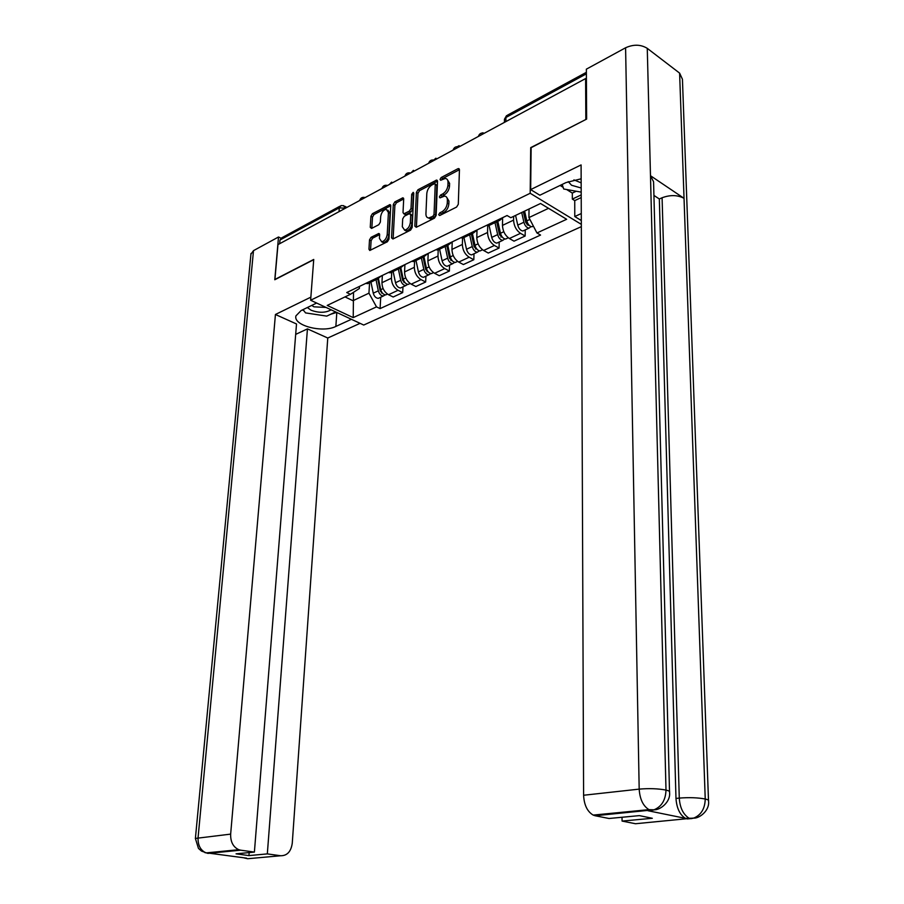 <?xml version="1.0" encoding="UTF-8"?>
<svg xmlns="http://www.w3.org/2000/svg" width="904" height="904" viewBox="0 0 904 904"><rect width="100%" height="100%" fill="white"/><g stroke="black" fill="none" stroke-linecap="round" stroke-linejoin="round"><path stroke-width="1.36" d="M438.655 214.734L439.706 215.525L456.61 207.05L458.294 204.304L459.447 169.782L457.91 168.72L441.186 177.523L440.045 179.41L440.655 180.269L445.209 178.483C447.084 178.608 448.022 179.93 448.022 182.45L447.921 185.297C447.48 189.139 445.717 192.032 442.655 193.976L440.508 195.083L439.355 196.982L439.988 197.863L444.474 196.112C446.395 196.236 447.367 197.58 447.378 200.168L447.265 203.05C446.825 206.937 445.062 209.83 441.977 211.751L439.807 212.835L438.655 214.734M371.047 237.334L369.51 239.899L368.956 249.221L369.792 250.487L387.387 241.763L388.957 239.164L390.754 205.829L389.94 204.609L372.448 213.672L370.922 216.237L370.256 227.345L371.578 228.429L378.81 224.7L380.358 222.113L380.674 216.576C381.398 212.451 383.262 210.01 386.234 209.253L388.415 212.542L387.217 234.452C386.505 238.577 384.663 241.018 381.703 241.786L379.431 238.407L379.635 234.746L378.799 233.492L371.047 237.334L372.629 238.159L371.092 240.724L370.55 250.035L368.956 249.221M586.074 119.384L530.716 147.623L530.185 193.275L310.626 300.241L313.733 259.448L274.929 279.438L277.969 244.622L585.611 78.558L586.413 79.134M585.837 119.215L585.611 78.558M414.834 226.147L416.269 227.288L434.496 218.147L436.135 215.446L437.502 181.297L436.632 180.065L417.987 189.727L416.394 192.371L414.834 226.147L416.428 227.017L417.976 193.264L416.394 192.371M410.563 230.147L392.912 238.995L391.534 237.865L393.308 204.485L394.867 201.886L402.856 197.818L403.692 199.038L403.014 212.564L403.862 213.819L409.422 211.084L411.015 208.44L411.693 194.303L413.207 192.337L413.783 193.196L412.167 227.492L410.563 230.147M310.626 300.241L363.724 325.044L581.34 226.644M279.652 243.718L279.98 240.023L281.765 237.808L339.87 206.236M503.528 217.22L499.607 220.418L497.663 220.045M502.59 218.983L502.466 225.401C502.793 231.153 505.087 235.526 509.359 238.509L520.501 233.334C516.229 230.305 513.924 225.898 513.574 220.124L513.641 216.35M520.501 233.334L525.156 236.012L525.235 229.898M486.521 225.401L488.465 225.763L491.448 224.328M509.359 238.509L514.014 241.165L525.156 236.012M477.481 229.74L473.515 232.927L471.572 232.577M499.2 242.023L499.064 248.069L494.409 245.459C490.137 242.521 487.855 238.193 487.55 232.497L487.719 225.706M460.78 237.752L462.735 238.091L465.741 236.656M476.984 230.825L476.792 237.605C477.086 243.278 479.357 247.572 483.629 250.476L488.284 253.052L499.064 248.069M452.271 241.843L448.271 245.029L446.316 244.701M473.99 253.775L473.82 259.73L469.165 257.211C464.893 254.34 462.633 250.092 462.362 244.464L462.565 238.102M435.875 249.719L437.841 250.035L440.858 248.589M452.215 242.012L451.955 249.425C452.203 255.018 454.452 259.233 458.723 262.07L463.379 264.556L473.82 259.73M427.863 253.561L423.829 256.747L421.874 256.442M449.57 265.143L449.367 271.042L444.711 268.578C440.44 265.787 438.203 261.618 437.977 256.069L438.214 249.854M411.761 261.301L413.727 261.595L416.767 260.137M428.202 253.402L427.886 260.86C428.101 266.386 430.338 270.522 434.598 273.29L439.254 275.709L449.367 271.042M404.224 264.917L400.167 268.092L398.201 267.81M425.908 276.172L425.671 281.991L421.015 279.607C416.755 276.884 414.529 272.782 414.337 267.301L414.62 261.166M388.404 272.511L390.37 272.793L393.421 271.324M404.924 264.589L404.563 271.957C404.743 277.404 406.958 281.472 411.207 284.161L415.863 286.523L425.671 281.991M381.307 275.923L377.228 279.099L375.262 278.827M402.969 286.862L402.687 292.602L398.042 290.286C393.794 287.642 391.59 283.607 391.432 278.195L391.748 272.127M365.77 283.393L367.736 283.641L370.798 282.172M382.347 275.426L381.951 282.703C382.098 288.082 384.29 292.082 388.539 294.715L393.183 296.998L402.687 292.602M529.032 208.993L528.93 217.582L548.525 208.327M345.023 296.907L352.978 300.716L368.945 293.167L376.505 306.874L353.215 317.609L327.214 305.416L350.436 294.32L346.729 292.534L507.065 215.525L510.805 217.706L540.547 203.49L566.65 219.288L536.953 232.972L528.93 217.582M376.505 306.874L380.087 308.603L540.547 235.063L536.953 232.972M530.185 193.275L581.328 224.361M353.509 292.32L353.215 317.609M359.487 286.398L359.363 288.5L350.436 294.32M368.945 293.167L369.566 282.771M380.72 297.224L380.087 308.603M440.316 215.22L443.57 212.643C446.655 210.734 448.418 207.841 448.859 203.954L447.265 203.05M446.531 197.061L448.972 201.083L448.859 203.954M447.231 179.444L449.604 183.376L449.503 186.224C449.062 190.066 447.31 192.947 444.248 194.891L441.016 197.422M459.447 169.692L442.768 178.45L441.717 179.817M437.502 181.207L419.569 190.62L417.976 193.264M432.88 216.327L434.033 214.44L435.242 184.495L434.643 183.636L431.988 184.924C428.982 186.845 427.264 189.704 426.812 193.49L425.931 213.864C425.92 216.485 426.891 217.841 428.824 217.954L432.88 216.327L434.485 217.22L435.626 215.333L434.033 214.44M435.129 183.919L436.835 185.41L435.626 215.333M428.383 217.932L430.428 218.836L432.225 218.35L430.632 217.457M434.485 217.22L432.225 218.35M391.534 237.865L393.127 238.712L394.89 205.355L393.308 204.485M403.692 198.948L396.449 202.756L394.89 205.355M404.777 214.316L405.998 214.53L411.004 211.954L412.597 209.321L413.264 195.185L411.693 194.303M413.761 193.908L413.264 195.185M402.303 226.723L404.642 230.124C407.715 229.345 409.614 226.859 410.337 222.655L410.71 214.802L409.297 213.706L404.28 216.271L402.698 218.904L402.303 226.723M404.495 230.124L406.235 230.983C409.32 230.204 411.218 227.718 411.93 223.525L410.337 222.655M410.529 213.92L412.303 215.683L411.93 223.525M379.635 234.588L372.629 238.159M381.601 241.786L383.296 242.622C386.257 241.854 388.098 239.413 388.81 235.3L387.217 234.452M387.884 210.123L389.997 213.4L388.81 235.3M390.754 205.739L374.03 214.519L372.504 217.084L371.838 228.181L370.256 227.345M523.359 211.705L525.778 222.486L528.241 225.311L528.896 225.051M521.698 212.496L523.891 222.248C524.942 225.774 526.648 227.74 529.021 228.136L531.021 226.61M515.585 215.423L517.755 225.13C518.806 228.644 520.512 230.599 522.885 230.995L524.422 230.271M524.614 211.107L526.806 220.87C527.857 224.407 529.563 226.373 531.936 226.78L533.394 226.147M496.669 221.83L499.55 234.825L502.567 237.402M494.996 222.633L497.652 234.611C498.68 238.08 500.387 240.001 502.76 240.362L504.76 238.927M489.087 225.469L491.719 237.402C492.736 240.859 494.443 242.769 496.827 243.131L498.375 242.408M497.562 221.401L497.471 225.48M497.81 221.277L500.466 233.277C501.505 236.758 503.2 238.679 505.585 239.052L507.133 238.328M471.357 233.966L474.159 246.769L477.075 249.346M469.673 234.769L472.25 246.566C473.267 249.99 474.962 251.866 477.346 252.205L479.323 250.837M463.944 237.515L466.509 249.278C467.515 252.679 469.21 254.555 471.594 254.883L473.165 254.16M472.476 233.842L472.34 238.486M482.962 132.786L482.216 132.967M472.396 233.469L474.984 245.289C475.99 248.713 477.696 250.589 480.08 250.939L481.64 250.205M581.148 178.8L565.972 182.597L539.857 195.219L530.659 189.603L581.091 164.923L583.6 795.249L639.184 789.124L625.591 47.776L586.357 69.167L586.639 119.091L531.134 147.68L530.659 189.603M581.283 213.536L574.774 216.531L581.317 220.531M566.627 189.524L572.311 193.083L572.322 199.095L574.741 200.598L574.774 216.531M560.096 185.433L563.158 187.354M695.515 817.871L635.489 823.736L622.076 821.081L622.02 817.272M625.591 47.776C633.568 44.194 640.789 44.386 647.264 48.353L650.484 175.715L653.569 181.772L669.514 791.52M652.247 810.233L648.021 810.741L685.492 818.357C679.864 814.888 676.7 808.255 675.977 798.435L659.332 198.993L662.09 197.761C670.282 194.733 677.593 194.914 684.034 198.326L679.605 73.111L647.264 48.353M679.605 73.111L682.441 79.281L708.487 800.311M675.977 798.435L679.277 798.096C689.051 797.317 697.696 797.622 705.233 799L684.034 198.326L650.484 175.715L665.999 790.073C665.638 800.006 661.671 806.571 654.078 809.781L595.103 815.736L593.182 815.092C587.295 811.589 584.097 804.967 583.6 795.249M622.076 821.081L652.326 818.278L639.354 815.623L609.036 818.493L595.103 815.736M659.332 198.993L653.931 195.422M581.227 197.558L574.741 200.598M572.322 199.095L581.216 194.914M572.311 193.083L576.21 191.23M662.09 197.761L679.277 798.096C679.887 807.521 683.062 814.176 688.791 818.052L690.498 818.64L687.198 818.945M693.628 818.143C699.413 818.549 709.945 810.425 708.51 801.023C709.019 800.311 707.934 799.633 705.233 799C704.973 808.673 701.097 815.058 693.628 818.143L691.142 818.662M316.637 303.043L301.156 310.524L295.947 315.846C292.862 325.485 322.649 333.237 335.859 326.434L351.407 319.293M310.863 297.145L275.426 314.49L296.512 323.971L254.397 852.088L240.645 850.178L207.897 853.399L201.49 851.071L198.451 848.393L195.388 838.437L230.656 834.121C230.441 841.839 233.153 847.037 238.78 849.703L240.645 850.178M295.687 334.378L307.439 328.875L327.768 338.017L292.263 843.206C291.043 851.602 287.178 855.783 280.669 855.749L267.324 853.896L307.439 328.875M360.063 323.338L327.768 338.017M275.426 314.49L230.656 834.121M250.939 254.16L253.493 250.645L278.511 236.995L280.884 238.17M254.397 852.088L236.057 853.828L248.928 855.591L267.324 853.896M244.679 857.896L204.903 852.63M278.511 236.995L274.782 279.743L313.711 259.685M248.928 855.591L249.176 852.585M302.354 309.948L304.049 310.897M330.74 314.242L336.683 312.411M244.125 857.919L247.673 858.732L280.669 855.749M568.232 181.614L571.554 185.252L581.182 187.998M573.904 179.873L581.159 182.857M581.204 192.123L563.712 189.004L562.164 184.439M307.349 307.529L311.1 310.23C318.92 313.078 325.587 312.942 331.113 309.812M311.756 305.405L313.925 306.829L326.028 307.439M335.655 311.925L326.762 316.117L305.529 312.897L303.077 309.597M446.847 245.718L449.57 258.329L452.373 260.906M445.152 246.532L447.661 258.16C448.655 261.516 450.339 263.358 452.734 263.674L454.701 262.375M439.604 249.188L442.09 260.781C443.084 264.126 444.768 265.957 447.164 266.273L448.746 265.539M448.135 246.894L447.988 251.018M459.921 146.414L459.074 145.68L457.435 146.64M447.785 245.266L450.305 256.905C451.299 260.284 452.983 262.126 455.379 262.442L456.949 261.708M423.095 257.109L425.739 269.539L428.439 272.093M421.388 257.922L423.829 269.381C424.801 272.692 426.485 274.5 428.88 274.782L430.835 273.539M416.009 260.499L418.439 271.923C419.411 275.223 421.094 277.019 423.49 277.302L425.072 276.556M424.53 259.437L424.371 263.109M436.734 158.923L435.909 158.2L433.773 160.008M423.953 256.747L426.394 268.172C427.366 271.494 429.05 273.302 431.445 273.596L433.027 272.85M400.065 268.138L402.653 280.398L405.229 282.918M398.359 268.963L400.732 280.263C401.692 283.517 403.365 285.291 405.772 285.551L407.693 284.364M393.138 271.46L395.511 282.726C396.46 285.98 398.133 287.732 400.528 287.992L402.122 287.257M401.625 271.528L401.466 274.771M414.235 171.071L413.433 170.336L411.139 172.743M400.879 268.002L403.218 279.087C404.178 282.353 405.851 284.127 408.246 284.398L409.84 283.653M377.782 279.031L380.256 290.93L382.708 293.416M376.019 279.675L378.335 290.805C379.273 294.026 380.946 295.755 383.341 296.003L385.251 294.851M370.956 282.093L373.262 293.201C374.199 296.399 375.861 298.128 378.267 298.365L379.872 297.619M379.397 283.189L379.239 286.037M392.404 182.857L391.613 182.122L389.387 184.484M378.493 278.85L380.742 289.675C381.68 292.896 383.352 294.636 385.759 294.885L387.353 294.139M345.441 208.202L339.271 207.863L279.98 240.023M345.091 208.395L343.644 205.66L341.034 205.603L339.271 207.863L339.011 211.672M411.207 284.161L421.015 279.607M434.598 273.29L444.711 268.578M458.723 262.07L469.165 257.211M483.629 250.476L494.409 245.459M388.539 294.715L398.042 290.286M381.951 282.703L391.432 278.195M404.563 271.957L414.337 267.301M427.886 260.86L437.977 256.069M451.955 249.425L462.362 244.464M476.792 237.605L487.55 232.497M502.466 225.401L513.574 220.124M481.097 134.978L478.679 136.278M455.718 148.674L453.379 149.94M431.14 161.94L428.88 163.161M407.342 174.788L405.15 175.975M384.279 187.241L382.155 188.382M361.928 199.298L359.871 200.417M458.938 146.923L458.972 146.923C456 146.222 454.057 147.273 453.096 150.087M428.632 163.296C429.558 160.539 431.468 159.499 434.349 160.177L434.417 160.177M404.924 176.088C405.828 173.387 407.704 172.359 410.529 173.014L410.631 173.014M381.951 188.495C382.844 185.828 384.675 184.823 387.454 185.456L387.579 185.456M359.69 200.518C360.549 197.897 362.346 196.902 365.092 197.513L365.227 197.524M586.38 73.845L505.935 117.475L504.455 119.735M505.856 121.611L505.935 117.475L507.551 115.136L586.38 72.32M443.57 212.643L441.977 211.751M448.972 201.083L447.378 200.168M442.09 195.998L440.508 195.083M444.248 194.891L442.655 193.976M449.503 186.224L447.921 185.297M449.604 183.376L448.022 182.45M442.768 178.45L441.186 177.523M459.447 169.636L457.91 168.72M441.412 213.739L439.807 212.835M419.569 190.62L417.987 189.727M437.502 181.094L436.022 180.235M436.835 185.41L435.242 184.495M396.449 202.756L394.867 201.886M403.681 198.744L402.303 197.976M405.998 214.53L404.404 213.66M411.004 211.954L409.422 211.084M412.597 209.321L411.015 208.44M412.303 215.683L410.71 214.802M379.623 234.328L378.301 233.627M389.997 213.4L388.415 212.542M372.504 217.084L370.922 216.237M374.03 214.519L372.448 213.672M390.754 205.502L389.398 204.756M371.092 240.724L369.51 239.899M528.298 224.271L527.122 224.813M523.891 222.248L517.755 225.13M529.891 219.423L526.806 220.87M501.935 236.611L500.872 237.108M497.652 234.611L491.719 237.402M503.799 231.706L500.466 233.277M476.431 248.566L475.481 249.007M472.25 246.566L466.509 249.278M478.092 243.82L474.984 245.289M648.021 810.741L651.501 810.334M650.88 810.312L648.97 809.645C643.094 806.006 639.829 799.159 639.184 789.124C649.129 788.277 658.067 788.593 665.999 790.073C668.892 790.763 670.079 791.497 669.536 792.288C670.926 801.972 659.943 810.266 654.089 809.781M656.406 809.442L651.343 810.413M253.493 250.645L198.066 837.703C197.818 845.24 200.473 850.314 206.044 852.901L238.78 849.703M336.819 312.479L335.859 326.434M195.377 838.641L250.996 253.47M451.74 260.137L450.881 260.533M447.661 258.16L442.09 260.781M453.209 255.538L450.305 256.905M427.818 271.347L427.05 271.708M423.829 269.381L418.439 271.923M429.106 266.895L426.394 268.172M404.619 282.206L403.941 282.523M400.732 280.263L395.511 282.726M405.749 277.901L403.218 279.087M382.132 292.749L381.533 293.02M378.335 290.805L373.262 293.201M383.104 288.568L380.742 289.675M484.329 133.227C481.346 132.504 479.357 133.577 478.374 136.447M367.736 283.641L377.228 279.099M488.465 225.763L499.607 220.418M462.735 238.091L473.515 232.927M437.841 250.035L448.271 245.029M413.727 261.595L423.829 256.747M390.37 272.793L400.167 268.092M504.409 122.39L504.466 119.181L506.545 115.622M344.752 206.259L346.921 207.4M459.277 168.98L458.554 168.551M437.333 180.472L436.632 180.065M430.428 218.836L428.824 217.954M403.512 198.179L402.856 197.818M405.444 214.689L403.862 213.819M406.235 230.983L404.642 230.124M379.443 233.831L378.799 233.492M383.296 242.622L381.703 241.786M390.573 204.959L389.94 204.609M529.021 228.136L522.885 230.995M533.371 226.102L531.936 226.78M502.76 240.362L496.827 243.131M508.285 237.797L505.585 239.052M477.346 252.205L471.594 254.883M482.555 249.775L480.08 250.939M693.515 818.176L685.492 818.357M653.965 809.814L648.97 809.645L593.182 815.092M246.611 858.167L243.662 857.76M452.734 263.674L447.164 266.273M457.65 261.38L455.379 262.442M428.88 274.782L423.49 277.302M433.524 272.624L431.445 273.596M405.772 285.551L400.528 287.992M410.133 283.517L408.246 284.398M383.341 296.003L378.267 298.365M387.466 294.082L385.759 294.885"/></g></svg>
